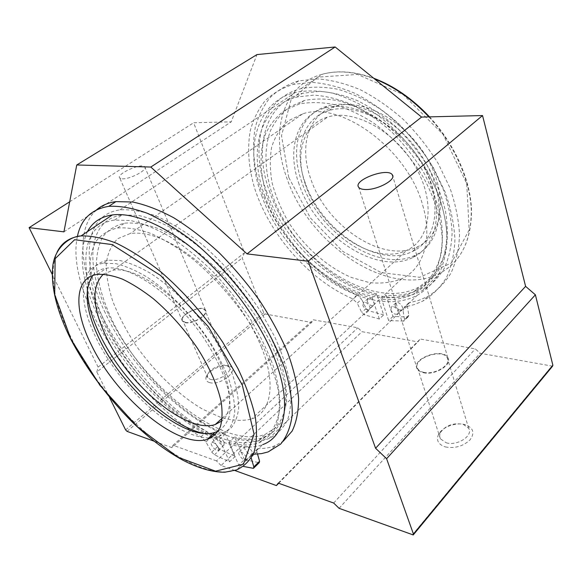 <?xml version="1.0" encoding="UTF-8"?>
<svg xmlns="http://www.w3.org/2000/svg" width="582" height="582" viewBox="0 0 582 582"><rect width="100%" height="100%" fill="white"/><g stroke="black" fill="none" stroke-linecap="round" stroke-linejoin="round"><path stroke-width="0.44" stroke-dasharray="2.91 2.18" d="M386.062 295.227L392.974 316.433L407.502 316.994L408.149 316.826L408.782 315.269L407.393 306.132L408.724 302.902L418.873 300.297L427.523 296.631C436.958 290.891 444.779 283.048 450.985 273.089C456.062 261.995 458.914 249.271 459.54 234.91C458.754 219.836 455.524 204.093 449.842 187.695L438.144 163.397C428.279 147.552 416.748 132.98 403.566 119.681C389.722 107.452 375.332 97.485 360.396 89.774C345.504 83.532 331.209 79.901 317.517 78.883L298.712 80.847C287.53 84.383 278.007 89.948 270.135 97.543C263.319 106.106 258.372 116.014 255.287 127.276C252.064 145.114 253.403 164.182 259.296 184.487C274.064 231.345 313.603 276.246 357.122 294.878L361.589 299.213L357.224 303.215L352.743 298.864C309.173 280.015 269.495 234.924 254.545 187.964C248.565 167.616 247.146 148.512 250.289 130.659C253.316 119.397 258.219 109.481 264.999 100.926C272.827 93.346 282.321 87.802 293.481 84.303L312.272 82.397C325.971 83.466 340.281 87.154 355.202 93.455C370.174 101.239 384.607 111.286 398.51 123.588C411.75 136.966 423.332 151.611 433.263 167.529L445.063 191.922C450.81 208.378 454.098 224.157 454.935 239.26C454.36 253.643 451.552 266.374 446.51 277.461C440.341 287.406 432.55 295.227 423.129 300.923L414.493 304.553L404.359 307.121L403.035 310.352L404.461 319.496L403.835 321.053L388.66 320.587L381.668 299.337L386.062 295.227C398.044 296.253 408.862 294.368 418.502 289.574L414.078 293.823C404.461 298.573 393.658 300.414 381.668 299.337M379.326 319.023L372.284 297.948L376.678 293.881L383.64 314.913L379.326 319.023L364.237 314.76L361.778 312.498L357.224 303.215M383.64 314.913L368.566 310.715L366.114 308.467L361.589 299.213M376.678 293.881C335.479 285.34 292.884 245.91 274.842 201.598C264.992 176.324 263.035 150.738 270.528 130.579C275.075 121.041 281.455 113.163 289.661 106.935L304.211 100.555C314.869 98.402 326.502 98.518 339.095 100.897C352.023 104.629 365.016 110.587 378.067 118.779C397.317 132.5 414.559 151.036 427.472 171.981C439.366 193.253 446.001 215.187 446.838 234.997C446.372 247.699 443.899 258.968 439.425 268.797C433.925 277.614 426.955 284.54 418.502 289.574M372.284 297.948C331.063 289.218 288.359 249.583 270.143 205.148C260.198 179.809 258.124 154.186 265.53 134.027C270.033 124.49 276.37 116.618 284.547 110.405L299.068 104.062C309.711 101.945 321.337 102.105 333.944 104.534C346.887 108.317 359.902 114.334 372.989 122.591C392.297 136.406 409.619 155.052 422.619 176.091C434.601 197.451 441.323 219.45 442.225 239.297C441.803 252.021 439.374 263.29 434.929 273.111C429.465 281.914 422.517 288.817 414.078 293.823M392.974 316.433L388.66 320.587M367.242 301.52L367.999 298.501C371.04 296.755 376.619 304.146 373.331 305.557C370.85 306.03 368.821 304.677 367.242 301.52M395.134 305.768L395.949 302.72C399.121 300.836 404.977 308.358 401.544 309.9C398.903 310.439 396.771 309.064 395.134 305.768M362.884 305.55L363.626 302.531C366.66 300.799 372.269 308.22 368.988 309.617C366.507 310.075 364.47 308.722 362.884 305.55M390.784 309.93L391.584 306.874C394.749 305.012 400.634 312.563 397.208 314.098C394.567 314.622 392.428 313.232 390.784 309.93M253.199 454.273L251.839 454.397L251.06 457.416L256.88 451.785L257.688 448.751L258.473 448.62C264.534 448.649 270.07 447.689 275.075 445.754L283.223 441.214M257.542 454.106L256.88 451.785M251.242 458.034L251.06 457.416M244.469 459.576L234.582 436.973L228.741 442.444L238.751 465.091L244.469 459.576L259.216 462.712M238.751 465.091L243.429 466.429M228.741 442.444C240.446 445.688 250.616 445.776 259.259 442.698C266.716 439.141 272.471 433.357 276.508 425.34C279.396 416.072 280.095 404.897 278.589 391.832C275.744 377.863 270.645 362.877 263.282 346.879L249.489 322.675C233.338 298.464 213.274 276.05 192.111 258.488C177.968 247.779 164.306 239.471 151.138 233.564C138.552 229.155 127.349 227.286 117.528 227.969C108.325 230.159 101.108 234.677 95.877 241.523C91.84 249.489 89.824 259.026 89.832 270.143C91.345 287.93 97.245 307.252 107.517 328.11C132.172 376.183 178.623 423.143 219.509 439.359L225.343 433.961C184.407 418.058 138.094 371.389 113.701 323.439C103.538 302.633 97.769 283.339 96.394 265.552C96.474 254.429 98.576 244.869 102.701 236.874C108.005 229.992 115.294 225.423 124.548 223.175C134.42 222.426 145.653 224.215 158.246 228.544C171.421 234.364 185.069 242.578 199.175 253.185C220.28 270.586 240.235 292.848 256.255 316.943L269.917 341.045C277.185 356.992 282.197 371.942 284.954 385.902C286.373 398.961 285.602 410.15 282.634 419.447C278.531 427.515 272.718 433.35 265.21 436.973C256.517 440.13 246.31 440.13 234.582 436.973M77.384 236.481C65.162 293.03 132.274 397.07 200.972 436.798L205.933 441.971L211.739 452.098L214.438 454.811L229.541 461.817L235.244 456.375L225.343 433.961M229.541 461.817L219.509 439.359M205.933 441.971L211.688 436.689L217.442 446.787L220.134 449.479L235.244 456.375M211.688 436.689L206.748 431.553C167.012 407.975 127.262 364.31 103.734 319.329C80.447 274.529 74.882 229.213 96.517 209.884M246.295 457.219C244.2 453.589 241.923 451.792 239.457 451.836C236.365 452.745 243.218 461.446 245.99 460.122L246.295 457.219M218.41 447.631C216.388 444.153 214.234 442.422 211.935 442.422C208.996 443.237 215.536 451.719 218.17 450.512L218.41 447.631M252.093 451.625C250.027 448.009 247.75 446.227 245.277 446.292C242.163 447.231 248.98 455.888 251.773 454.542L252.093 451.625M224.172 442.255C222.171 438.792 220.018 437.067 217.712 437.097C214.751 437.933 221.262 446.372 223.917 445.143L224.172 442.255M87.438 231.621C77.813 253.272 81.553 282.001 98.671 317.808C132.281 390.166 218.061 461.41 262.686 444.619L236.481 469.943C193.064 484.85 106.797 411.118 71.353 338.098C53.457 302.182 48.692 273.555 57.051 252.21M310.519 178.157C299.148 146.431 308.009 114.232 334.65 106.462C362.157 97.5 405.559 120.525 427.021 158.035C448.773 195.421 442.669 235.288 417.745 246.688C382.956 264.403 325.673 225.569 310.519 178.157M267.036 192.744C249.416 146.875 260.656 98.714 301.01 88.653C312.41 86.485 324.814 86.725 338.244 89.366C352.008 93.447 365.823 99.9 379.682 108.718C400.118 123.471 418.371 143.347 431.975 165.732L442.989 188.539C448.344 203.94 451.385 218.723 452.127 232.895C451.545 246.397 448.853 258.364 444.044 268.789C438.173 278.145 430.767 285.5 421.812 290.855C372.058 316.863 290.353 260.256 267.036 192.744M265.05 196.636C248.056 152.542 258.677 106.608 296.958 97.005L313.894 95.121C326.247 95.994 339.161 99.246 352.627 104.869C366.143 111.839 379.173 120.852 391.73 131.91C403.69 143.943 414.166 157.125 423.15 171.464C431.036 186.138 436.813 200.79 440.465 215.413C442.822 229.679 442.982 242.847 440.945 254.923C437.729 266.12 432.71 275.541 425.893 283.179L413.751 291.866C366.209 316.39 287.617 261.653 265.05 196.636M262.024 196.469C244.214 150.476 255.207 102.279 295.503 92.342C306.889 90.21 319.292 90.494 332.729 93.193C346.516 97.332 360.36 103.851 374.262 112.741C394.763 127.611 413.104 147.602 426.802 170.097L437.919 192.991C443.331 208.443 446.438 223.27 447.231 237.478C446.7 250.995 444.051 262.969 439.286 273.387C433.452 282.728 426.068 290.062 417.134 295.38C367.475 321.169 285.624 264.141 262.024 196.469M270.07 192.897C253.25 148.919 264.104 103.029 302.451 93.302L319.394 91.359C331.747 92.182 344.646 95.375 358.09 100.941C371.571 107.845 384.564 116.786 397.062 127.771C408.971 139.731 419.389 152.848 428.316 167.121C436.144 181.73 441.854 196.323 445.448 210.902C447.747 225.132 447.856 238.278 445.776 250.347C442.524 261.536 437.468 270.965 430.622 278.632L418.443 287.363C370.807 312.09 292.368 257.753 270.07 192.897M105.255 312.912C81.065 263.493 82.942 214.984 119.885 209.906C130.463 209.207 142.481 211.215 155.932 215.915C170.002 222.208 184.545 231.047 199.575 242.447C222.04 261.129 243.232 284.984 260.176 310.737L274.58 336.483C282.212 353.492 287.443 369.417 290.273 384.266C291.677 398.153 290.774 410.034 287.559 419.906C283.143 428.461 276.959 434.667 268.993 438.522C224.092 455.757 138.436 385.109 105.255 312.912M101.53 318.456C78.126 270.943 79.676 224.776 114.559 220.061L130.463 220.52C142.51 223.226 155.547 228.551 169.58 236.488C183.912 245.88 198.142 257.389 212.263 271.016C225.976 285.595 238.402 301.149 249.54 317.692C259.637 334.388 267.611 350.67 273.46 366.529C277.956 381.763 280.109 395.425 279.92 407.516C278.429 418.458 274.922 427.217 269.393 433.786L258.859 440.443C216.162 456.412 133.729 387.998 101.53 318.456M108.128 313.545C85.001 266.149 86.973 219.96 122.053 215.005L138.029 215.347C150.098 217.966 163.142 223.197 177.161 231.039C191.471 240.322 205.657 251.722 219.72 265.239C233.36 279.709 245.706 295.169 256.749 311.617C266.752 328.233 274.624 344.449 280.378 360.273C284.773 375.477 286.831 389.125 286.555 401.231C284.984 412.194 281.397 420.99 275.803 427.625L265.181 434.376C222.215 450.759 139.913 382.92 108.128 313.545M305.033 182.319C293.524 150.498 302.225 118.27 328.823 110.587C356.286 101.712 399.812 124.977 421.448 162.669C443.368 200.237 437.424 240.162 412.543 251.453C377.82 269.022 320.398 229.868 305.033 182.319M301.862 182.195C289.625 148.519 298.784 114.232 327.171 106.157C356.162 96.918 402.097 121.507 424.918 161.323C448.038 201.016 441.716 243.058 415.621 255.025C378.846 273.758 318.179 232.407 301.862 182.195M299.104 184.29C286.788 150.556 295.86 116.255 324.225 108.23C353.194 99.035 399.194 123.748 422.11 163.666C445.317 203.46 439.083 245.524 413.002 257.433C376.27 276.094 315.531 234.568 299.104 184.29M305.455 184.552C294.601 154.528 302.756 124.322 327.593 117.077C353.5 108.623 394.669 130.681 415.199 166.328C436.005 201.867 430.505 239.682 406.883 250.245C374.226 266.6 319.991 229.497 305.455 184.552M103.378 274.18L113.003 270.193C134.391 266.301 174.782 292.935 202.18 331.398C229.745 369.788 236.99 409.146 221.873 420.968M92.756 275.541C95.979 271.568 100.453 269.139 106.179 268.258C129.597 264.075 174.884 295.19 203.904 338.178C215.966 356.628 224.106 373.979 228.34 390.231C230.268 400.321 230.552 409.081 229.184 416.501C226.936 423.012 223.306 427.865 218.294 431.044M208.931 437.97C174.484 437.504 119.616 387.248 96.146 337.946C77.653 300.879 78.519 266.614 103.661 263.246L115.847 263.668C125.145 265.887 135.264 270.186 146.206 276.566C168.467 290.935 191.929 314.738 209.345 340.928C217.479 354.089 223.99 366.907 228.864 379.391C232.684 391.373 234.648 402.097 234.757 411.561C233.819 420.095 231.221 426.861 226.973 431.851L218.723 436.704L210.844 437.97M87.351 289.436C87.315 272.638 94.189 262.897 107.976 260.212L120.198 260.583C129.51 262.766 139.636 267.014 150.571 273.344C172.825 287.61 196.221 311.312 213.55 337.422C221.64 350.553 228.108 363.343 232.931 375.805C236.707 387.772 238.627 398.495 238.685 407.967C237.711 416.516 235.077 423.303 230.792 428.323L222.491 433.219L215.595 434.485M212.67 434.543L203.584 433.394M552.573 366.18L480.194 353.267L475.305 348.902L420.233 339.008L417.891 341.881L362.019 331.675L357.785 327.79L313.262 319.794L311.632 322.472L265.065 313.967L263.733 312.716L242.199 257.993L244.498 252.777L193.631 122.773L231.229 121.834L256.96 54.584M109.598 397.673L96.83 371.978L242.199 257.993M96.83 371.978L98.111 367.118L244.498 252.777M98.111 367.118L52.234 274.413M69.695 201.772L193.631 122.773M122.235 178.812C129.982 179.496 148.41 169.566 144.729 166.765C141.535 162.56 115.418 174.345 119.783 178.056L122.235 178.812M63.933 231.847L231.229 121.834M445.39 446.932C454.898 448.657 463.105 446.314 470.009 439.897C474.963 433.023 473.464 427.988 465.513 424.802C456.259 421.761 441.593 427.203 438.326 434.892C436.129 440.581 438.486 444.597 445.39 446.932M339.095 508.326L480.194 353.267M333.668 503.037L475.305 348.902M278.269 483.111L420.233 339.008M278.683 483.264L417.891 341.881M234.873 470.503L221.087 465.498L362.019 331.675M221.087 465.498L216.46 460.886L357.785 327.79M216.46 460.886L173.029 445.266L313.262 319.794M173.029 445.266L171.916 447.653L311.632 322.472M209.578 382.592C221 386.201 241.079 368.85 229.024 366.056C221.902 363.612 206.741 371.258 205.97 377.725C205.599 380.133 206.806 381.756 209.578 382.592M171.916 447.653L154.041 441.171M261.413 347.148C276.603 384.535 270.885 412.682 251.526 419.047C242.534 421.223 232.283 420.684 220.782 417.425L202.769 409.255C178.027 394.807 153.102 370.516 134.282 343.009C125.436 329.056 118.262 315.124 112.763 301.221C108.39 287.61 106.222 275.082 106.251 263.646C107.655 253.134 111.482 244.818 117.731 238.693L130.303 233.491C149.319 231.032 172.621 241.064 200.193 263.588C226.165 285.791 249.722 318.048 261.413 347.148M422.765 205.533C433.023 239.871 423.07 268.957 401.689 278.807C391.868 282.583 381.086 283.841 369.344 282.576L351.39 277.469C327.171 267.153 304.204 246.753 288.454 222.077C281.222 209.447 275.824 196.592 272.252 183.519C269.866 170.584 269.684 158.435 271.699 147.071C275.039 136.457 280.589 127.691 288.352 120.772L302.676 113.868C340.87 100.38 408.091 149.559 422.765 205.533M446.263 442.807C457.226 446.27 473.508 435.642 468.699 428.301L463.148 424.293C453.022 422.612 445.412 425.435 440.312 432.761L439.585 435.903L440.37 438.806L446.263 442.807M423.761 372.349C434.921 375.172 451.996 364.565 447.282 357.872C442.131 347.65 411.234 359.145 417.84 368.821C418.924 370.538 420.895 371.716 423.761 372.349M423.427 372.706C435.016 375.645 452.752 364.63 447.856 357.675C442.509 347.054 410.412 358.992 417.279 369.046C418.4 370.829 420.451 372.051 423.427 372.706M210.342 379.369C217.886 381.857 233.2 371.716 229.075 367.067L226.66 365.525C220.694 363.481 207.941 369.905 207.308 375.31L207.825 377.827L210.342 379.369M185.44 322.37C192.977 324.378 208.96 314.375 204.98 310.228C201.227 304.35 178.128 315.648 182.959 321.038L185.44 322.37M185.105 322.639C192.933 324.727 209.542 314.331 205.41 310.024C201.51 303.92 177.517 315.648 182.537 321.257L185.105 322.639M357.122 294.878L352.743 298.864M366.114 308.467L361.778 312.498M368.566 310.715L364.237 314.76M407.502 316.994L403.188 321.22M408.782 315.269L404.461 319.496M407.393 306.132L403.035 310.352M409.583 302.618L405.21 306.838M252.632 454.273L258.473 448.62M252.857 468.386L258.604 462.763M214.438 454.811L220.134 449.479M211.739 452.098L217.442 446.787M200.972 436.798L206.748 431.553M288.752 177.401L281.499 135.722L291.051 99.813L317.583 77.166L357.617 74.431L403.151 94.597L442.982 134.275L466.735 183.599L469.15 229.948L451.494 262.955L419.651 277.323L381.072 272.587L342.718 251.373L310.388 217.937L288.752 177.401M428.883 116.895C453.953 143.863 469.841 179.3 471.267 209.331C471.515 240.351 461.177 261.587 440.254 273.038C390.151 299.868 309.049 244.891 286.831 178.041C269.946 132.66 282.132 84.666 322.69 74.14C338.047 70.102 355.296 71.666 374.437 78.839M127.051 431.371L265.065 313.967M125.61 429.909L263.733 312.716M412.347 534.916L551.656 366.318M304.211 100.555L299.068 104.062M408.149 316.826L403.835 321.053M408.724 302.902L404.359 307.121M298.712 80.847L293.481 84.303M427.523 296.631L423.129 300.923M395.949 302.72L391.584 306.874M401.544 309.9L397.208 314.098M367.999 298.501L363.626 302.531M373.331 305.557L368.988 309.617M251.839 454.397L257.688 448.751M253.461 468.343L253.847 467.964M259.259 442.698L265.21 436.973M117.528 227.969L124.548 223.175M269.153 451.545L275.075 445.754M218.17 450.512L223.917 445.143M211.935 442.422L217.712 437.097M245.99 460.122L251.773 454.542M239.457 451.836L245.277 446.292M301.01 88.653L322.69 74.14C337.902 70.073 354.889 71.426 373.659 78.206M429.523 116.88C454.418 143.776 470.132 179.009 471.5 208.967C471.747 239.937 461.33 261.289 440.254 273.038L421.812 290.855M413.751 291.866L418.443 287.363M296.958 97.005L302.451 93.302M268.993 438.522L417.134 295.38M119.885 209.906L295.503 92.342M258.859 440.443L265.181 434.376M114.559 220.061L122.053 215.005M412.543 251.453L417.745 246.688M328.823 110.587L334.65 106.462M413.002 257.433L415.621 255.025M324.225 108.23L327.171 106.157M222.222 418.189L406.883 250.245M113.003 270.193L327.593 117.077M97.5 274.398L106.179 268.258M218.723 436.704L222.491 433.219M103.661 263.246L107.976 260.212M440.312 432.761L438.326 434.892M463.148 424.293L465.513 424.802M468.699 428.301L447.282 357.872M440.37 438.806L417.84 368.821M447.856 357.675L392.792 176.419M417.279 369.046L358.73 187.353M207.308 375.31L205.97 377.725M226.66 365.525L229.024 366.056M229.075 367.067L204.98 310.228M207.825 377.827L182.959 321.038M205.41 310.024L144.729 166.765M182.537 321.257L119.783 178.056M302.676 113.868L130.303 233.491M401.689 278.807L251.526 419.047"/><path stroke-width="0.87" d="M253.847 467.964L259.216 462.712L259.587 461.25L257.542 454.106M243.429 466.429L253.461 468.343L253.825 466.888L251.242 458.034M283.223 441.214L292.128 431.08C296.413 422.234 298.566 411.329 298.595 398.379C297.286 384.382 293.626 369.046 287.61 352.372C280.269 335.217 270.899 317.91 259.492 300.443C247.124 283.274 233.586 267.291 218.897 252.486C203.867 238.715 188.837 227.162 173.792 217.806C159.09 209.92 145.413 204.66 132.761 202.019L115.927 201.619C108.114 202.696 101.646 205.453 96.517 209.884M253.199 454.273L261.551 453.611L268.113 451.93L280.655 444.102C286.715 436.813 290.571 427.115 292.222 415.017C292.455 401.645 290.091 386.521 285.151 369.643C278.698 352.045 269.881 333.966 258.699 315.4C240.504 287.763 217.777 262.096 193.741 241.937C177.663 229.635 162.131 220.054 147.13 213.201C132.791 208.043 120.008 205.759 108.769 206.348C91.469 209.149 81.007 219.196 77.384 236.481M262.686 444.619C285.391 436.762 292.462 403.326 274.18 357.748C259.95 321.882 230.828 281.557 198.658 253.643C166.445 225.758 133.816 212.044 112.355 214.94C100.744 216.693 92.443 222.259 87.438 231.621M91.236 344.69C73.558 309.544 74.132 277.418 97.5 274.398C104.753 273.998 113.104 275.592 122.555 279.185C132.485 283.936 142.823 290.52 153.583 298.93C170.068 313.065 184.778 329.659 197.735 348.691C209.76 367.839 217.566 385.495 221.131 401.66C222.571 411.598 222.302 420.029 220.309 426.948C217.399 432.884 213.099 437.017 207.418 439.359C177.481 449.137 115.949 396.713 91.236 344.69M221.873 420.968L215.231 424.547C186.713 434.187 128.753 385.415 106.026 336.483C92.225 306.998 91.338 286.228 103.378 274.18M218.294 431.044L215.056 432.353C184.872 442.495 123.457 390.587 99.122 338.702C85.663 310.497 83.546 289.443 92.756 275.541M210.844 437.97L208.931 437.97M203.584 433.394C168.882 426.002 121.449 379.922 100.046 334.992C91.854 318.063 87.62 302.88 87.351 289.436M215.595 434.485L212.67 434.543M154.041 441.171L127.051 431.371L125.61 429.909L109.598 397.673M52.234 274.413L29.1 227.657L69.695 201.772M29.1 227.657L63.933 231.847L76.751 164.975L256.96 54.584L335.152 46.975L421.586 117.077L482.536 115.556L525.611 286.366L535.389 294.805L552.864 365.22L552.573 366.18L413.475 534.676M76.751 164.975L150.796 167.049L335.152 46.975M150.796 167.049L247.052 253.89L421.586 117.077M364.878 189.492C376.896 190.423 396.844 179.634 392.297 174.782C387.634 167.129 352.481 180.289 358.73 187.353C359.741 188.619 361.786 189.332 364.878 189.492M247.052 253.89L308.191 261.245L482.536 115.556M308.191 261.245L375.579 448.256L525.611 286.366M375.579 448.256L386.601 458.711L535.389 294.805M386.601 458.711L413.431 534.029L413.256 534.945L339.095 508.326L333.668 503.037L278.269 483.111L276.406 485.577L278.683 483.264M276.406 485.577L234.873 470.503M253.825 466.888L259.587 461.25M57.051 252.21C61.561 242.789 69.549 237.354 81.014 235.921C91.316 235.615 103.152 238.067 116.524 243.276C130.564 250.1 145.202 259.514 160.428 271.51C183.272 291.095 205.082 315.83 222.79 342.296L237.987 368.624C246.171 385.939 251.941 402.053 255.294 416.981C257.215 430.876 256.778 442.655 253.999 452.316C249.991 460.609 244.149 466.48 236.481 469.943L224.899 472.213C212.576 472.358 198.447 468.292 182.515 460.006C166.496 451.05 152.273 440.814 133.831 423.616C108.659 398.735 86.594 369.25 70.771 339.204C57.029 311.676 50.99 287.712 52.664 267.313C54.286 247.597 69.913 236.343 81.014 235.921L112.355 214.94M70.982 339.313L54.708 294.594L55.13 258.714L74.627 239.719L112.028 244.549L160.61 275.504L208.356 326.735L242.228 384.76L254.087 434.15L243.451 464.152L215.58 471.18L177.866 457.161L137.367 426.752L100.053 385.51L70.982 339.313M374.437 78.839C394.021 86.529 412.172 99.216 428.883 116.895M413.431 534.029L552.864 365.22M108.769 206.348L115.927 201.619M373.659 78.206C393.81 85.845 412.434 98.736 429.523 116.88M215.231 424.547L222.222 418.189M207.418 439.359L215.056 432.353M392.792 176.419L392.297 174.782"/></g></svg>
